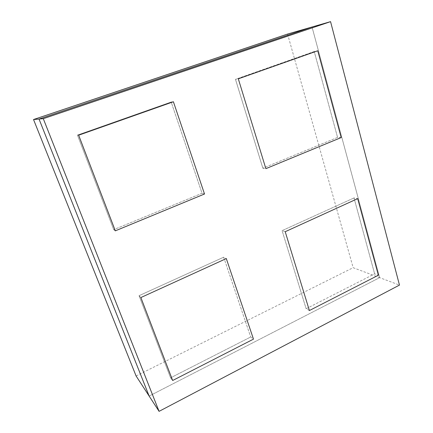 <?xml version="1.0" encoding="UTF-8"?>
<svg xmlns="http://www.w3.org/2000/svg" width="433" height="433" viewBox="0 0 433 433"><rect width="100%" height="100%" fill="white"/><g stroke="black" fill="none" stroke-linecap="round" stroke-linejoin="round"><path stroke-width="0.32" stroke-dasharray="2.17 1.62" d="M341.182 137.559L337.572 137.434L314.239 51.527L317.746 50.775M337.572 137.434L262.863 168.215L337.572 137.434L314.239 51.527L235.482 79.32L238.307 78.828M262.863 168.215L235.482 79.32L262.863 168.215L265.867 168.664M173.395 101.75L171.176 102.009L77.431 135.085L78.665 135.204M204.517 194.006L202.054 193.27L171.176 102.009L77.431 135.085L113.722 229.663L115.313 230.849M202.054 193.27L113.722 229.663L202.054 193.27L171.176 102.009M140.871 297.552L139.047 295.679L170.57 377.83L172.653 380.499M139.047 295.679L223.682 257.197L139.047 295.679L170.57 377.83L250.691 336.998L253.484 339.136M223.682 257.197L250.691 336.998L223.682 257.197L226.302 258.577M309.384 310.531L306.147 308.74L374.626 273.845L378.366 275.231M285.206 231.704L282.089 230.637L306.147 308.74L282.089 230.637L354.01 197.935L374.626 273.845L354.01 197.935L357.68 198.639M136.081 375.952L353.155 267.691L379.649 277.645L149.141 396.06L379.649 277.645L399.47 285.087M287.577 34.061L353.155 267.691M312.031 27.003L379.649 277.645L312.031 27.003M149.141 396.06L379.649 277.645L149.141 396.06M314.239 51.527L235.482 79.32M77.431 135.085L113.722 229.663M170.57 377.83L250.691 336.998M306.147 308.74L374.626 273.845M354.01 197.935L282.089 230.637"/><path stroke-width="0.65" d="M317.746 50.775L341.182 137.559L265.867 168.664L238.307 78.828L317.746 50.775L341.182 137.559L265.867 168.664L238.307 78.828L317.746 50.775L238.307 78.828L265.867 168.664L341.182 137.559L317.746 50.775M78.665 135.204L173.395 101.75L204.517 194.006L115.313 230.849L78.665 135.204L173.395 101.75L204.517 194.006L115.313 230.849L78.665 135.204L115.313 230.849L204.517 194.006L173.395 101.75L78.665 135.204M172.653 380.499L140.871 297.552L226.302 258.577L253.484 339.136L172.653 380.499L140.871 297.552L226.302 258.577L253.484 339.136L172.653 380.499L253.484 339.136L226.302 258.577L140.871 297.552L172.653 380.499M378.366 275.231L309.384 310.531L285.206 231.704L357.68 198.639L378.366 275.231L309.384 310.531L285.206 231.704L357.68 198.639L378.366 275.231L357.68 198.639L285.206 231.704L309.384 310.531L378.366 275.231M33.53 119.535L136.081 375.952L149.141 396.06L39.03 119.053L33.53 119.535L287.577 34.061L312.031 27.003L39.03 119.053L312.031 27.003L39.03 119.053L149.141 396.06L39.03 119.053L149.141 396.06L159.079 411.35L399.47 285.087L330.563 21.65L43.289 118.674L159.079 411.35M43.289 118.674L39.03 119.053L312.031 27.003L330.563 21.65"/></g></svg>
